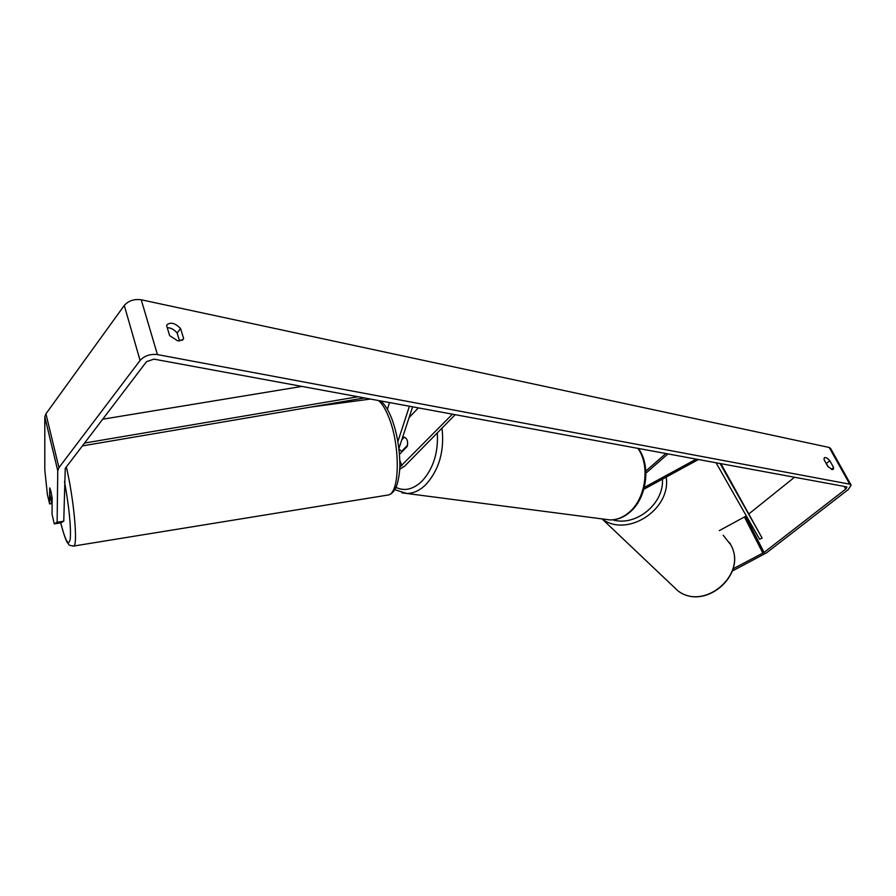 <?xml version="1.0" encoding="UTF-8"?>
<svg xmlns="http://www.w3.org/2000/svg" width="896" height="896" viewBox="0 0 896 896"><rect width="100%" height="100%" fill="white"/><g stroke="black" fill="none" stroke-linecap="round" stroke-linejoin="round"><path stroke-width="1.34" d="M399.706 469.258L404.656 466.155L455.202 414.68M399.795 467.208L452.413 414.165M389.469 402.562L387.397 409.304M402.17 438.614L403.749 437.102C407.053 438.01 408.218 441.112 407.232 446.398L399.459 454.395M409.091 417.603L418.365 407.882M409.405 406.235L397.869 441.571M412.642 406.829L398.888 448.582M403.637 437.091L404.309 437.203L401.766 439.846M645.904 473.178L667.957 453.902M645.826 471.072L665.885 453.522M698.432 459.525L643.854 489.272M696.237 459.122L644.336 487.413M831.354 469.314L833.605 467.533L833.291 469.392L832.16 469.571L827.781 466.379L824.006 459.558L824.309 457.733C825.63 457.128 827.467 458.136 829.83 460.746L833.605 467.533M182.056 340.469L183.624 338.442L180.555 328.507C175.392 323.232 170.923 321.922 167.171 324.598L166.634 325.674L169.669 335.675L177.845 340.906L183.042 339.606L183.624 338.442M54.286 523.869L57.131 522.234L63.762 521.203L60.816 522.861L54.286 523.869L52.035 514.282L52.158 498.378L50.926 491.333L49.683 487.917L49.605 503.91L51.934 503.563M179.603 341.074L177.128 332.987C174.25 329.594 170.946 327.813 167.227 327.622M63.762 521.203L65.24 468.418L146.541 361.648L153.944 359.128L846.339 486.797L846.944 487.222L845.701 489.115L764.053 552.44L733.018 568.837M825.619 462.482L828.632 467.309M57.131 522.234L57.758 470.714L58.946 467.656L140.078 360.461C144.435 355.757 150.214 353.797 157.427 354.581L849.733 484.165L851.133 485.139L848.232 489.574L766.651 552.754L732.334 571.021M49.605 503.91L47.387 494.469L44.8 469.974L44.8 416.954L45.931 413.829L124.275 305.458C128.486 300.72 134.142 298.827 141.232 299.779L829.203 447.462L830.637 448.504L850.92 484.77M746.346 515.939L719.286 530.634M794.528 477.243L749.09 513.733M177.128 332.987L180.555 328.507M826.47 463.411L829.83 460.746M49.806 494.458L51.957 503.586L52.002 497.213L50.926 491.333L49.84 488.051L49.806 494.458M402.214 451.55L401.531 451.45L407.478 445.323C408.005 440.978 406.952 438.256 404.331 437.181L403.749 437.102M398.933 448.952L401.531 451.45M84.549 443.061L357.974 396.749M102.715 419.205L301.93 386.411M82.387 445.894L364.482 397.947M720.933 463.68L762.115 538.07L720.082 463.523M762.115 538.07L759.64 539.302L716.061 462.773M399.784 460.253L401.878 465.741M723.218 535.226L730.856 544.97C747.622 574.381 704.346 611.475 677.802 590.733L670.97 584.237M730.934 545.115C747.645 574.706 704.626 611.587 677.802 590.733L602.045 518.896C626.976 538.093 671.44 509.477 666.187 477.098M662.424 479.147C664.283 503.709 635.723 526.926 612.651 519.826M829.203 447.462L849.733 484.165M141.232 299.779L157.427 354.581M744.542 517.205L762.888 553.179M745.685 516.466L764.053 552.44M844.189 486.405L845.701 489.115M44.8 416.954L57.758 470.714M45.931 413.829L58.946 467.656M124.275 305.458L140.078 360.461M386.994 495.197L388.36 494.973C399.773 493.349 400.478 446.118 388.965 417.726C385.683 409.282 382.178 403.558 378.459 400.523M60.749 522.872C65.598 541.722 68.79 546.963 70.302 538.597C71.042 526.266 69.115 507.259 64.512 481.6M66.338 466.973C73.931 499.128 78.109 545.485 73.718 546.045L73.125 546.134M441.986 428.142C444.595 450.856 439.208 469.683 425.835 484.635C419.731 490.56 413.336 493.506 406.661 493.461L401.89 492.8M394.677 486.707C403.614 491.691 412.686 489.877 421.915 481.264C433.306 468.742 438.435 452.614 437.315 432.891M605.203 519.299L609.694 519.893C616.459 520.038 622.854 517.574 628.902 512.501C645.803 498.837 650.462 465.595 637.896 448.358M729.635 542.741L730.878 544.992M380.442 400.893C384.44 403.816 388.192 409.685 391.709 418.499M370.462 399.056L310.912 407.053M391.832 418.802C396.827 432.499 399.493 447.227 399.84 462.986C400.266 469.168 398.384 483.918 395.091 489.328C392.986 492.542 390.746 494.424 388.36 494.973L73.718 546.045C70.179 545.642 68.499 545.037 68.69 544.242C68.286 542.909 66.763 545.877 60.715 522.872M638.4 448.459C651.19 465.696 646.834 498.366 629.776 512.299C623.594 517.53 616.896 520.061 609.694 519.893L406.661 493.461L394.878 489.686"/></g></svg>
